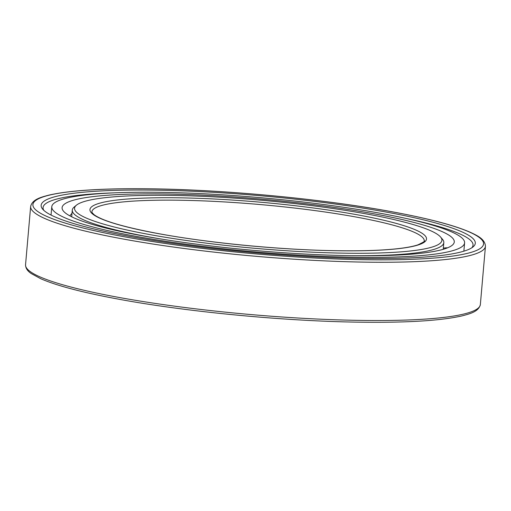 <?xml version="1.0" encoding="UTF-8"?>
<svg xmlns="http://www.w3.org/2000/svg" width="511" height="511" viewBox="0 0 511 511"><rect width="100%" height="100%" fill="white"/><g stroke="black" fill="none" stroke-linecap="round" stroke-linejoin="round"><path stroke-width="0.77" d="M375.157 214.026A196.837 25.863 5 0 0 171.108 194.059A196.837 25.863 5 0 0 62.093 207.651A196.837 25.863 5 0 0 141.215 235.59A196.837 25.863 -175 0 0 345.264 255.557A196.837 25.863 -175 0 0 454.273 241.965A196.837 25.863 -175 0 0 375.157 214.026M72.006 213.24L69.835 215.84M447.495 247.854L447.202 247.809A18.121 18.121 0 0 0 443.331 248.174M381.315 213.457A207.198 27.224 5 0 0 166.529 192.443A207.198 27.224 5 0 0 51.777 206.751A207.198 27.224 5 0 0 135.057 236.159A207.198 27.224 -175 0 0 349.843 257.174A207.198 27.224 -175 0 0 464.595 242.866A207.198 27.224 -175 0 0 381.315 213.457M405.664 218.363A215.802 28.354 -175 0 1 473.02 245.293A215.802 28.354 -175 0 1 471.794 247.809M114.068 192.851A215.802 28.354 5 0 0 43.058 207.677A215.802 28.354 5 0 0 43.831 210.366M387.721 212.352A217.91 28.635 5 0 0 149.129 190.06A217.91 28.635 5 0 0 42.732 209.242A217.91 28.635 5 0 0 128.74 236.223A217.91 28.635 -175 0 0 473.065 246.89A217.91 28.635 -175 0 0 387.721 212.352M440.559 237.015A184.369 24.228 -175 0 1 350.546 253.245A184.369 24.228 -175 0 1 148.669 234.383A184.369 24.228 5 0 1 76.458 205.16A184.369 24.228 5 0 1 367.792 214.186A184.369 24.228 -175 0 1 440.559 237.015L442.462 239.244A186.477 24.502 -175 0 1 443.816 242.623A186.477 24.502 -175 0 1 350.661 255.653M161.757 239.122A186.477 24.502 -175 0 1 147.232 236.58A186.477 24.502 5 0 1 72.281 210.117A186.477 24.502 5 0 1 74.204 207.025L76.458 205.16M392.627 211.899A226.162 29.715 5 0 0 77.385 190.948A226.162 29.715 5 0 0 123.834 236.676A226.162 29.715 -175 0 0 439.077 257.627A226.162 29.715 -175 0 0 392.627 211.899M30.647 206.47A228.27 29.996 5 0 0 122.397 238.873A228.27 29.996 -175 0 0 359.029 262.028A228.27 29.996 -175 0 0 485.45 246.264C485.028 238.867 476.667 235.341 470.248 232.269C454.298 225.3 428.493 218.516 392.825 211.905C326.427 199.526 231.649 190.271 157.477 188.923C107.214 188.003 71.003 190.073 48.845 195.138C41.148 197.182 32.282 199.309 30.647 206.47L25.55 264.736A228.27 29.996 5 0 0 117.3 297.134A228.27 29.996 -175 0 0 353.931 320.288A228.27 29.996 -175 0 0 480.353 304.53L485.45 246.264M358.613 215.035A168.917 22.197 -175 0 1 393.304 249.189A168.917 22.197 -175 0 1 157.848 233.54A168.917 22.197 5 0 1 123.157 199.386A168.917 22.197 5 0 1 358.613 215.035M357.176 217.232A166.81 21.922 -175 0 1 424.226 240.905C425.586 240.873 423.517 242.182 418.024 244.82C412.62 246.647 404.348 248.09 393.202 249.144C377.782 250.562 358.581 251.086 335.586 250.697C280.073 249.841 208.118 242.891 158.052 233.546C123.726 227.063 102.443 220.809 94.19 214.786L92.223 212.832L91.871 211.829A166.81 21.922 5 0 1 184.254 200.312A166.81 21.922 5 0 1 357.176 217.232M51.049 215.061L51.777 206.751M463.867 251.176L464.595 242.866M480.353 304.53C478.718 311.691 469.852 313.818 462.155 315.862C439.997 320.927 403.786 322.997 353.523 322.077C279.351 320.729 184.573 311.474 118.175 299.095C82.501 292.484 56.689 285.694 40.739 278.725L31.312 273.589C27.46 271.066 25.544 268.115 25.55 264.736M443.235 249.311L443.816 242.623M71.693 216.805L72.281 210.117"/></g></svg>
